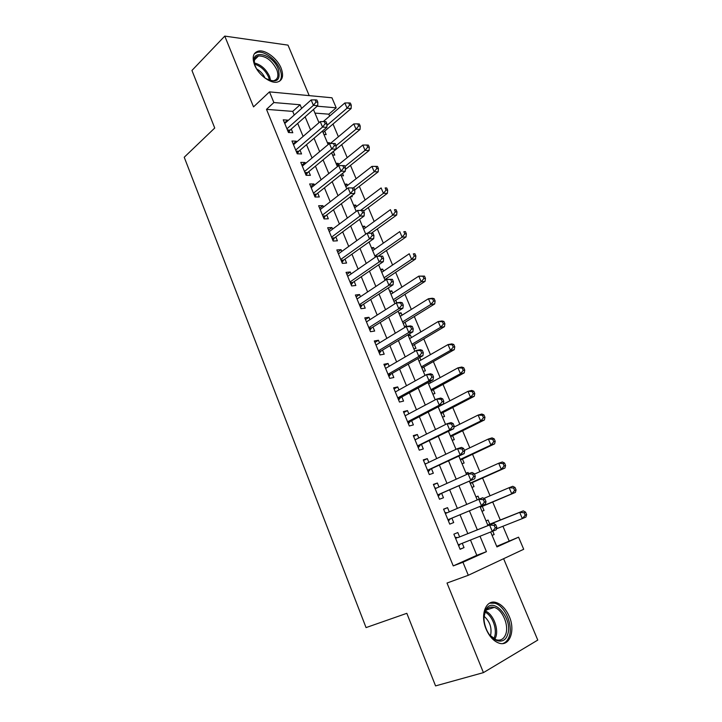 <?xml version="1.0" encoding="UTF-8"?>
<svg xmlns="http://www.w3.org/2000/svg" width="722" height="722" viewBox="0 0 722 722"><rect width="100%" height="100%" fill="white"/><g stroke="black" fill="none" stroke-linecap="round" stroke-linejoin="round"><path stroke-width="1.08" d="M509.272 616.471C506.032 609.115 501.736 604.494 496.384 602.608C486.159 598.872 479.778 614.53 486.132 629.124C489.29 636.389 493.505 641.028 498.749 643.031C509.533 647.174 515.679 630.775 509.272 616.471M281.111 68.13C277.311 58.437 265.308 49.376 258.341 51.118C253.124 52.724 251.87 57.336 254.586 64.971C258.341 74.673 270.254 83.662 277.131 82.137C282.618 80.584 283.945 75.909 281.111 68.13M496.7 546.355L518.567 537.177L523.703 549.271L468.298 575.281L462.946 562.248L486.429 551.662L480.031 536.311M309.206 95.638L288.006 45.134L224.768 36.1L191.944 70.458L214.732 128.029L184.227 157.243L366.054 627.598L406.829 613.312L435.565 685.9L483.424 672.624L537.773 640.08L503.613 558.702M294.242 115.042L292.726 111.387L266.499 109.356L273.873 102.542L269.487 91.874L331.958 97.786L336.208 107.813L317.184 106.206M329.647 116.08L328.844 114.175L336.208 107.813M509.073 540.787L502.936 526.257M500.319 520.075L492.657 501.934M490.058 495.788L482.531 477.955M479.877 471.683L472.495 454.21M469.796 447.82L462.558 430.691M459.815 424.184L452.721 407.407M449.923 400.782L442.983 384.339M440.14 377.606L433.335 361.496M430.438 354.655L423.778 338.88M420.836 331.93L414.311 316.471M411.323 309.413L404.934 294.269M401.91 287.112L395.638 272.284M392.578 265.028L386.441 250.507M383.328 243.152L377.326 228.928M374.177 221.474L368.292 207.548M365.106 200.003L359.339 186.366M356.117 178.731L350.477 165.374M347.21 157.649L341.696 144.58M338.392 136.774L332.986 123.976M459.625 536.924L457.811 532.547L453.867 534.172L460.104 549.298L464.029 547.601L462.261 543.314M449.274 511.853L447.541 507.656L443.57 509.163L449.743 524.136L453.696 522.557L451.891 518.206M439.003 486.971L437.379 483.027L433.371 484.399L439.481 499.227L443.461 497.774L441.683 493.46M428.841 462.351L427.307 458.632L423.282 459.896L429.328 474.571L433.335 473.235L431.575 468.966M418.778 437.965L417.343 434.491L413.291 435.628L419.274 450.158L423.309 448.949L421.567 444.725M408.814 413.832L407.479 410.583L403.399 411.603L409.32 425.989L413.381 424.897L411.657 420.718M398.959 389.943L397.705 386.911L393.607 387.822L399.474 402.064L403.553 401.089L401.847 396.947M389.194 366.28L388.039 363.482L383.905 364.276L389.718 378.382L393.824 377.516L392.136 373.409M379.528 342.86L378.454 340.27L374.312 340.964L380.061 354.926L384.194 354.168L382.516 350.107M369.953 319.665L368.969 317.292L364.8 317.87L370.494 331.696L374.655 331.055L372.994 327.03M360.477 296.697L359.583 294.531L355.386 295.009L361.027 308.7L365.206 308.159L363.563 304.179M351.091 273.954L350.278 271.995L346.064 272.365L351.641 285.93L355.847 285.488L354.222 281.544M341.795 251.437L341.064 249.677L336.831 249.947L342.354 263.377L346.578 263.043L344.972 259.135M332.58 229.127L331.94 227.565L327.68 227.737L333.158 241.04L337.4 240.805L335.802 236.933M323.465 207.034L322.896 205.662L318.628 205.743L324.052 218.91L328.311 218.784L326.732 214.948M314.431 185.157L313.944 183.975L309.657 183.957L315.027 196.998L319.305 196.962L317.743 193.171M305.487 163.488L305.081 162.486L300.767 162.369L306.092 175.293L310.388 175.356L308.835 171.592M296.634 142.017L296.291 141.205L291.968 140.998L297.238 153.795L301.552 153.948L300.018 150.221M323.934 134.482L326.191 134.608L324.692 131.043M327.987 144.156L329.629 142.785L329.927 143.488M332.553 155.031L334.8 155.113L333.293 151.512M336.614 164.706L338.266 163.362L338.744 164.49M341.253 175.771L343.492 175.798L342.508 173.46M345.306 185.446L346.993 184.128L347.535 185.428M350.513 196.7L352.264 196.682L351.84 195.68M354.087 206.375L355.793 205.084L356.406 206.555M362.949 227.493L364.673 226.239L365.359 227.881M371.893 248.81L373.635 247.583L374.402 249.406M380.909 270.326L382.687 269.125L383.526 271.138M386.974 279.342L386.55 278.34M390.024 292.04L391.811 290.867L392.741 293.069M396.82 302.78L395.719 300.172M399.221 313.962L401.035 312.816L402.037 315.207M404.446 326.425L406.603 326.091L404.979 322.211M408.499 336.082L410.34 334.981L411.423 337.562M413.814 348.762L415.962 348.374L414.32 344.457M423.282 371.316L425.411 370.864L423.751 366.911M420.899 360.125L419.789 357.489M432.83 394.086L434.951 393.58L433.272 389.591M430.465 382.904L429.897 381.541M442.469 417.072L444.581 416.504L442.884 412.479M452.207 440.285L454.3 439.653L452.595 435.592M462.035 463.723L464.12 463.028L462.396 458.921M466.078 473.343L468.073 472.441L468.578 473.659M471.962 487.386L474.029 486.637L472.287 482.486M475.997 497.007L478.018 496.14L479.264 499.101M481.989 511.284L484.038 510.472L482.278 506.275M328.844 114.175L314.963 113.101M318.799 122.244L319.449 122.289M327.373 142.685L329.629 142.785M336.019 163.307L338.266 163.362M344.755 184.119L346.993 184.128M353.563 205.129L355.793 205.084M362.462 226.329L364.673 226.239M371.433 247.718L373.635 247.583M380.494 269.315L382.687 269.125M389.636 291.119L391.811 290.867M398.869 313.122L401.035 312.816M408.183 335.333L410.34 334.981M465.997 473.163L468.073 472.441M475.96 496.916L478.018 496.14M486.023 520.905L488.072 520.066L489.841 524.28M492.115 535.417L494.146 534.533L492.774 531.266M266.499 109.356L453.245 565.913L476.809 555.308L470.491 540.065M467.82 533.639L460.013 514.795M457.36 508.405L449.689 489.904M446.981 483.37L439.463 465.257M436.702 458.587L429.346 440.853M426.531 434.057L419.329 416.702M416.459 409.78L409.419 392.786M406.495 385.738L399.6 369.113M396.622 361.948L389.88 345.676M386.857 338.383L380.25 322.463M377.182 315.054L370.72 299.477M367.606 291.959L361.28 276.716M358.121 269.08L351.939 254.171M348.726 246.437L342.679 231.852M339.421 224L333.51 209.741M330.216 201.79L324.431 187.846M321.091 179.787L315.433 166.159M312.057 158.001L306.525 144.671M303.105 136.422L297.699 123.39M287.852 120.745L287.591 120.114L283.241 119.816L288.466 132.505L292.798 132.74L291.282 129.048M468.298 575.281L447.017 583.042L483.424 672.624M453.245 565.913L462.946 562.248M224.768 36.1L253.53 106.883L269.487 91.874M490.716 532.096L496.944 546.924L518.567 537.177M313.447 109.491L318.989 122.695M322.49 131.052L328.158 144.553M331.624 152.811L337.418 166.629M340.838 174.787L346.768 188.92M350.143 196.971L356.208 211.429M359.547 219.38L365.747 234.163M369.032 242.005L375.377 257.122M378.617 264.857L385.106 280.307M388.301 287.934L394.925 303.727M398.075 311.245L404.852 327.391M407.948 334.782L414.879 351.289M417.93 358.563L425.005 375.431M428.002 382.579L435.231 399.826M438.182 406.847L445.573 424.464M448.461 431.359L456.015 449.364M458.849 456.123L466.565 474.516M469.345 481.15L477.233 499.94M479.959 506.429L487.982 525.571M301.634 108.435L300.099 104.762L273.873 102.542M477.332 529.831L469.417 510.851M466.728 504.416L458.957 485.771M456.214 479.2L448.606 460.952M445.808 454.237L438.362 436.377M435.51 429.536L428.218 412.054M425.312 405.087L418.182 387.976M415.222 380.882L408.246 364.141M405.232 356.921L398.4 340.54M395.34 333.194L388.662 317.166M385.548 309.711L379.014 294.034M375.855 286.463L369.465 271.12M366.262 263.44L359.998 248.431M356.758 240.643L350.639 225.968M347.345 218.071L341.362 203.721M338.022 195.716L332.174 181.682M328.79 173.578L323.068 159.86M319.647 151.656L314.061 138.245M310.595 129.942L305.135 116.829M292.726 111.387L300.099 104.762M476.809 555.308L486.429 551.662M284.504 122.875L287.591 120.114M492.079 535.345L494.146 534.533M293.168 143.913L296.291 141.205M301.904 165.139L305.081 162.486M310.731 186.574L313.944 183.975M319.638 208.207L322.896 205.662M328.636 230.047L331.94 227.565M337.715 252.095L341.064 249.677M346.885 274.36L350.278 271.995M356.136 296.832L359.583 294.531M365.485 319.53L368.969 317.292M374.917 342.445L378.454 340.27M384.447 365.585L388.039 363.482M394.068 388.95L397.705 386.911M403.788 412.551L407.479 410.583M413.607 436.386L417.343 434.491M423.516 460.465L427.307 458.632M433.534 484.778L437.379 483.027M443.642 509.335L447.541 507.656M460.04 549.153L464.029 547.601M287.41 129.942L290.1 130.095L317.743 105.71L313.402 105.34L286.941 128.796M316.055 102.028L317.797 102.181L316.886 100.024L315.153 99.871L316.055 102.028L313.402 105.34L311.137 99.943L284.766 123.507M290.1 130.095L288.674 132.514M317.743 105.71L317.797 102.181M315.153 99.871L311.137 99.943M323.104 132.514L351.118 108.553L347.065 108.201L344.836 102.984L323.275 121.576M326.885 125.457L347.065 108.201L349.647 105.006L351.262 105.15L350.369 103.066L348.753 102.921L349.647 105.006M344.836 102.984L348.753 102.921M351.262 105.15L351.118 108.553M256.472 68.689L255.01 65.512C248.422 48.545 272.068 52.526 278.25 68.987C281.075 80.557 276.752 83.653 265.272 78.265M269.505 80.449L273.548 80.756C277.925 79.501 278.981 75.765 276.734 69.547C271.932 60.44 265.858 55.91 258.521 55.946C255.092 56.848 253.783 59.601 254.586 64.186C260.705 66.063 265.362 70.35 268.548 77.01L269.541 80.458M256.59 68.888C260.407 71.027 263.241 74.113 265.082 78.138M279.522 81.27C281.878 78.517 282.004 74.483 279.91 69.177C276.147 59.556 264.225 50.576 257.303 52.309L254.343 53.753M485.184 611.128L485.392 610.641C492.088 594.287 514.154 619.088 507.395 635.179C504.1 645.297 491.474 641.894 486.357 629.178C483.659 622.427 483.271 616.417 485.184 611.128M489.913 635.225L496.086 639.746C500.49 640.956 503.658 639.241 505.599 634.584C509.326 625.694 502.503 609.485 494.236 607.401C490.247 606.345 487.251 607.843 485.238 611.886L483.993 617.129M484.074 616.281C489.994 621.579 492.133 628.113 490.482 635.874M502.846 643.546C505.644 642.598 507.701 640.396 509.019 636.948C513.604 625.866 505.102 605.803 494.859 603.24L489.534 603.177M296.146 151.151L298.818 151.25L326.84 127.334L322.526 127.063L295.695 150.059M325.198 123.742L326.922 123.859L326.01 121.684L324.277 121.567L325.198 123.742L322.526 127.063L320.234 121.612L293.502 144.725M298.818 151.25L297.293 153.804M326.84 127.334L326.922 123.859M324.277 121.567L320.234 121.612M304.955 172.549L307.626 172.594L336.028 149.174L331.732 149.003L304.531 171.52M334.421 145.673L336.145 145.745L335.216 143.552L333.492 143.47L334.421 145.673L331.732 149.003L329.422 143.498L302.319 166.132M307.626 172.594L306.038 175.184M336.028 149.174L336.145 145.745M333.492 143.47L329.422 143.498M313.862 194.164L316.507 194.146L345.306 171.231L341.028 171.15L313.456 193.189M343.735 167.811L345.45 167.847L344.511 165.627L342.806 165.591L343.735 167.811L341.028 171.15L338.699 165.591L311.218 187.756M316.507 194.146L314.909 196.709M345.306 171.231L345.45 167.847M342.806 165.591L338.699 165.591M323.086 216.564L324.963 216.51L325.469 215.914L322.842 215.986L325.469 215.914L354.683 193.496L350.423 193.514L322.463 215.066M353.148 190.166L350.423 193.514L348.067 187.9L353.906 187.928L352.201 187.928L353.148 190.166L354.845 190.166L353.906 187.928M320.207 209.579L348.067 187.9L352.201 187.928M324.963 216.51L323.853 218.441M354.683 193.496L354.845 190.166M331.687 152.965L360.052 129.446L356.027 129.193L353.78 123.922L330.342 143.488M336.109 145.682L356.027 129.193L358.617 125.989L360.233 126.097L359.33 123.994L357.724 123.877L358.617 125.989M353.78 123.922L357.724 123.877M360.233 126.097L360.052 129.446M345.387 169.444L369.086 150.537L365.079 150.375L362.805 145.059L337.084 165.834M344.899 166.538L365.079 150.375L367.688 147.162L369.285 147.234L368.373 145.113L366.776 145.032L367.688 147.162M362.805 145.059L366.776 145.032M369.285 147.234L369.086 150.537M354.737 189.913L378.193 171.827L374.213 171.755L371.92 166.394L345.856 186.736M353.329 187.919L374.213 171.755L376.83 168.533L378.427 168.569L377.507 166.43L375.909 166.394L376.83 168.533M371.92 166.394L375.909 166.394M378.427 168.569L378.193 171.827M363.626 211.014L387.389 193.325L383.427 193.343L381.117 187.928L354.701 207.837M360.648 210.364L383.427 193.343L386.062 190.112L387.651 190.112L386.721 187.946L385.142 187.946L386.062 190.112M385.142 187.946L386.721 187.946M387.651 190.112L387.389 193.325M331.912 238.007L334.539 237.872L364.141 215.977L359.908 216.104L331.56 237.15M362.643 212.746L359.908 216.104L357.525 210.436L363.383 210.445L361.695 210.481L362.643 212.746L364.339 212.701L363.383 210.445M329.277 231.609L357.525 210.436L361.695 210.481M334.539 237.872L332.887 240.372M364.141 215.977L364.339 212.701M371.613 233.025L396.676 215.021L392.732 215.138L390.403 209.669L363.635 229.136M367.724 233.161L392.732 215.138L395.385 211.898L396.965 211.853L396.026 209.669L394.456 209.714L395.385 211.898M394.456 209.714L396.026 209.669M396.965 211.853L396.676 215.021M341.073 260.245L343.681 260.046L373.698 238.693L369.483 238.919L340.739 259.451M372.236 235.552L369.483 238.919L367.083 233.197L372.958 233.179L371.279 233.26L372.236 235.552L373.924 235.471L372.958 233.179M338.438 253.855L367.083 233.197L371.279 233.26M343.681 260.046L342.011 262.528M373.698 238.693L373.924 235.471M378.418 256.057L406.053 236.924L402.136 237.141L399.771 231.618L372.651 250.633M374.926 256.039L402.136 237.141L404.798 233.892L406.369 233.811L405.421 231.609L403.851 231.681L404.798 233.892M403.851 231.681L405.421 231.609M406.369 233.811L406.053 236.924M350.314 282.699L352.914 282.437L383.346 261.626L379.158 261.96L350.017 281.968M381.929 258.584L379.158 261.96L376.731 256.175L382.633 256.148L380.954 256.274L381.929 258.584L383.608 258.458L382.633 256.148M347.688 276.318L376.731 256.175L380.954 256.274M352.914 282.437L351.217 284.883M383.346 261.626L383.608 258.458M384.817 279.631L415.511 259.036L411.621 259.351L409.239 253.774L381.757 272.329M384.041 277.789L411.621 259.351L414.302 256.093L415.863 255.976L414.906 253.747L413.345 253.864L414.302 256.093M413.345 253.864L414.906 253.747M415.863 255.976L415.511 259.036M359.655 305.37L362.236 305.045L393.093 284.784L388.932 285.235L359.375 304.702M391.721 281.851L388.932 285.235L386.478 279.396L392.398 279.342L390.737 279.513L391.721 281.851L393.382 281.679L392.398 279.342M357.029 298.998L386.478 279.396L390.737 279.513M362.236 305.045L360.513 307.464M393.093 284.784L393.382 281.679M393.959 301.426L425.068 281.363L421.197 281.779L418.796 276.147L390.945 294.233M393.255 299.738L421.197 281.779L423.895 278.512L425.448 278.349L424.482 276.102L422.93 276.264L423.895 278.512M422.93 276.264L418.796 276.147L424.482 276.102M425.448 278.349L425.068 281.363M369.077 328.266L371.649 327.869L402.939 308.186L398.797 308.736L368.834 327.662M401.603 305.343L398.797 308.736L396.324 302.843L400.466 302.31L402.271 302.771L400.611 302.987L401.603 305.343L403.264 305.126L402.271 302.771M366.46 321.895L396.324 302.843L400.611 302.987M371.649 327.869L369.899 330.261M402.939 308.186L403.264 305.126M403.192 323.438L434.716 303.908L430.872 304.422L428.444 298.746L400.214 316.344M402.551 321.904L430.872 304.422L433.588 301.146L435.122 300.948L434.148 298.682L432.613 298.872L433.588 301.146M432.613 298.872L428.444 298.746L432.297 298.249L434.148 298.682M435.122 300.948L434.716 303.908M378.599 351.379L381.162 350.928L412.885 331.813L408.769 332.481L378.373 350.847M411.594 329.079L408.769 332.481L406.269 326.524L410.385 325.884L412.235 326.434L410.592 326.696L411.594 329.079L413.237 328.817L412.235 326.434M375.981 345.026L406.269 326.524L410.592 326.696M381.162 350.928L379.384 353.284M412.885 331.813L413.237 328.817M412.515 345.648L444.454 326.669L440.637 327.292L438.182 321.552L409.582 338.663M411.937 344.277L440.637 327.292L443.371 324.007L444.896 323.763L443.913 321.47L442.387 321.714L443.371 324.007M442.387 321.714L438.182 321.552L442.017 320.956L443.913 321.47M444.896 323.763L444.454 326.669M388.21 374.727L390.755 374.204L422.93 355.684L418.841 356.469L388.021 374.258M421.684 353.058L418.841 356.469L416.314 350.45L420.403 349.692L422.298 350.341L420.664 350.648L421.684 353.058L423.318 352.751L422.298 350.341M385.602 368.382L416.314 350.45L420.664 350.648M390.755 374.204L388.959 376.532M422.93 355.684L423.318 352.751M421.919 368.076L454.291 349.656L450.501 350.378L448.019 344.584L419.031 361.19M421.404 366.857L450.501 350.378L453.245 347.092L454.761 346.804L453.777 344.493L452.252 344.773L453.245 347.092M452.252 344.773L448.019 344.584L451.828 343.889L453.777 344.493M454.761 346.804L454.291 349.656M397.921 398.309L400.457 397.714L433.074 379.799L429.012 380.702L397.759 397.903M431.873 377.281L429.012 380.702L426.458 374.619L430.529 373.743L432.469 374.492L430.844 374.844L431.873 377.281L433.498 376.92L432.469 374.492M395.313 391.974L426.458 374.619L430.844 374.844M400.457 397.714L398.625 400.006M433.074 379.799L433.498 376.92M431.413 390.719L464.228 372.859L460.455 373.698L457.956 367.85L428.57 383.942M430.971 389.663L460.455 373.698L463.226 370.404L464.733 370.07L463.732 367.733L462.215 368.058L463.226 370.404M462.215 368.058L457.956 367.85L461.737 367.038L463.732 367.733M464.733 370.07L464.228 372.859M441.007 413.58L474.255 396.297L470.518 397.253L467.991 391.342L438.209 406.91M440.628 412.686L470.518 397.253L473.298 393.941L474.796 393.562L473.785 391.207L472.287 391.577L473.298 393.941M472.287 391.577L467.991 391.342L471.737 390.421L473.785 391.207M474.796 393.562L474.255 396.297M450.681 436.657L484.39 419.969L480.671 421.034L478.126 415.069L453.985 427.09M450.384 435.935L480.671 421.034L483.469 417.713L484.958 417.298L483.939 414.915L482.449 415.33L483.469 417.713M482.449 415.33L478.126 415.069L481.845 414.031L483.939 414.915M484.958 417.298L484.39 419.969M407.731 422.117L410.24 421.449L443.326 404.158L439.292 405.186L407.596 421.783M442.171 401.748L439.292 405.186L436.711 399.04L440.754 398.048L442.748 398.896L441.133 399.293L442.171 401.748L443.777 401.351L442.748 398.896M405.123 415.791L436.711 399.04L441.133 399.293M410.24 421.449L408.39 423.715M443.326 404.158L443.777 401.351M417.632 446.169L453.678 428.769L449.671 429.915L417.524 445.907M452.568 426.476L449.671 429.915L447.071 423.715L451.079 422.596L453.127 423.543L451.53 423.995L452.568 426.476L454.174 426.025L453.127 423.543M415.033 439.86L447.071 423.715L451.53 423.995M420.132 445.429L418.246 447.667M414.888 439.508L415.664 439.536M453.678 428.769L454.174 426.025M427.641 470.464L464.138 453.633L460.167 454.914L427.559 470.275M463.082 451.458L460.167 454.914L457.531 448.642L461.52 447.396L463.614 448.452L462.026 448.949L463.082 451.458L464.67 450.952L463.614 448.452M425.041 464.165L457.531 448.642L462.026 448.949M430.122 469.652L428.209 471.854M424.816 463.614L426.052 463.677M464.138 453.633L464.67 450.952M460.455 459.959L494.615 443.877L490.933 445.059L488.361 439.03L464.427 450.366M460.23 459.409L490.933 445.059L493.749 441.729L495.22 441.268L494.191 438.859L492.72 439.319L493.749 441.729M492.72 439.319L488.361 439.03L492.052 437.875L494.191 438.859M495.22 441.268L494.615 443.877M437.74 495.003L474.715 478.758L437.694 494.895M473.704 476.701L470.771 480.166L468.109 473.822L472.062 472.459L474.219 473.614L472.639 474.164L473.704 476.701L475.284 476.15L474.219 473.614M435.149 488.713L468.109 473.822L472.639 474.164M440.212 494.119L438.263 496.276M434.843 487.964L436.548 488.081M474.715 478.758L475.284 476.15M470.329 483.478L504.949 468.027L501.294 469.318L498.694 463.235L474.435 474.128M470.175 483.108L501.294 469.318L504.127 465.988L505.59 465.473L504.552 463.037L503.09 463.551L504.127 465.988M503.09 463.551L498.694 463.235L502.359 461.963L504.552 463.037M505.59 465.473L504.949 468.027M447.947 519.795L485.401 504.146L447.938 519.759M484.435 502.214L481.484 505.68L478.794 499.272L482.711 497.774L484.922 499.046L483.361 499.651L484.435 502.214L486.005 501.6L484.922 499.046M445.366 513.523L478.794 499.272L483.361 499.651M450.402 518.829L448.425 520.959M444.969 512.557L447.162 512.755M485.401 504.146L486.005 501.6M480.292 507.241L515.391 492.413L511.763 493.83L509.136 487.684L483.848 498.424M480.211 507.052L511.763 493.83L514.615 490.491L516.068 489.922L515.012 487.467L513.559 488.027L514.615 490.491M513.559 488.027L509.136 487.684L512.773 486.294L515.012 487.467M516.068 489.922L515.391 492.413M496.835 527.331L495.743 524.741L494.191 525.399L495.283 527.99L496.835 527.331L496.194 529.804L458.28 544.875M495.283 527.99L492.314 531.464L489.597 524.993L493.478 523.369L458.109 537.529L455.203 537.403M458.109 537.529L489.597 524.993L494.191 525.399M460.185 544.126L458.696 545.886M495.743 524.741L493.478 523.369M496.447 528.811L522.34 518.595L519.687 512.376L523.288 510.869L487.738 524.993M524.145 512.755L525.21 515.237L526.645 514.624L525.58 512.142L524.145 512.755L519.687 512.376L487.81 525.156M526.645 514.624L525.932 517.051L522.34 518.595L525.21 515.237M523.288 510.869L525.58 512.142M287.69 130.628L289.603 130.736M323.51 132.045L322.896 132.009M254.379 62.949C260.976 64.646 266.03 69.131 269.568 76.406L270.696 80.819M485.617 611.128C493.415 614.314 499.101 629.313 495.581 637.634L494.832 639.232M493.812 638.672L494.308 637.562C497.629 629.701 492.485 615.577 485.13 612.157M296.417 151.81L298.321 151.873M305.216 173.19L307.121 173.217M314.106 194.778L316.001 194.76M332.138 238.567L334.015 238.468M341.289 260.777L343.149 260.633M350.522 283.204L352.381 283.015M385.259 279.206L384.664 279.261M359.845 305.848L361.695 305.614M394.411 301.011L393.815 301.092M369.267 328.709L371.099 328.429M403.652 323.032L403.057 323.122M378.77 351.794L380.593 351.47M412.975 345.251L412.388 345.36M388.373 375.115L390.187 374.736M422.388 367.688L421.801 367.805M398.066 398.661L399.871 398.237M431.891 390.331L431.314 390.467M441.485 413.201L440.907 413.354M451.169 436.287L450.6 436.458M407.867 422.442L409.654 421.973M417.758 446.467L419.536 445.943M427.749 470.726L429.518 470.148L427.74 470.726M460.952 459.598L460.383 459.779M437.839 495.238L439.599 494.606M470.825 483.135L470.266 483.334M445.321 513.414L447.071 512.746M448.028 519.993L449.779 519.308M480.798 506.898L480.238 507.115M455.591 538.359L457.333 537.628M458.326 545.002L460.067 544.253M488.343 524.876L487.792 525.111M254.523 59.899L258.521 55.946M485.238 611.886L485.392 610.641M486.33 610.009L494.236 607.401M331.93 238.052L334.476 237.926M341.109 260.326L343.564 260.146M350.369 282.816L352.742 282.582M359.709 305.514L362.002 305.235M369.15 328.438L371.361 328.104M378.68 351.578L380.819 351.199M388.301 374.944L390.358 374.519M398.021 398.544L400.006 398.075M407.831 422.37L409.744 421.856M417.74 446.422L419.581 445.88"/></g></svg>
